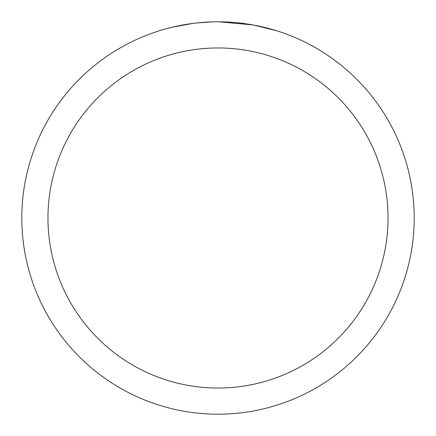 <?xml version="1.0" encoding="UTF-8"?>
<svg xmlns="http://www.w3.org/2000/svg" width="436" height="436" viewBox="0 0 436 436"><rect width="100%" height="100%" fill="white"/><g stroke="black" fill="none" stroke-linecap="round" stroke-linejoin="round"><path stroke-width="0.65" d="M218 47.96A170.04 170.04 0 0 1 388.04 218A170.04 170.04 0 0 1 218 388.04A170.04 170.04 0 0 1 47.96 218A170.04 170.04 0 0 1 218 47.96M218 21.8A196.2 196.2 0 0 1 414.2 218A196.2 196.2 0 0 1 218 414.2A196.2 196.2 0 0 1 21.8 218A196.2 196.2 0 0 1 218 21.8M253.779 25.092L276.288 30.662M252.853 24.923L219.134 21.805M221.913 21.838L224.638 21.914M242.16 23.293L242.988 23.397M195.873 23.053L193.48 23.337M166.541 28.667L172.869 27.065L193.48 23.342M203.617 22.329L206.74 22.127M212.833 21.865L196.794 22.95M188.668 24.007L192.276 23.495"/></g></svg>
